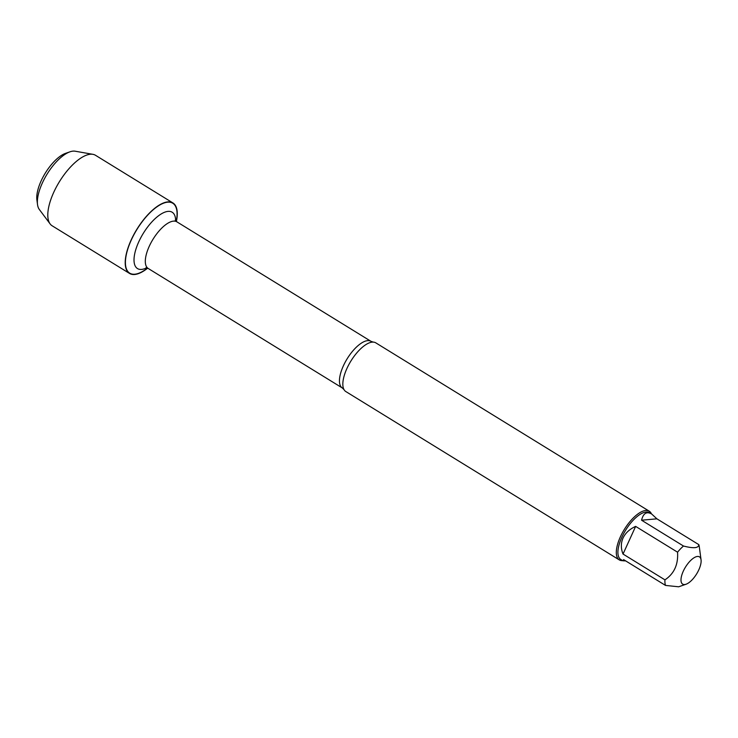 <?xml version="1.0" encoding="UTF-8"?>
<svg xmlns="http://www.w3.org/2000/svg" width="738" height="738" viewBox="0 0 738 738"><rect width="100%" height="100%" fill="white"/><g stroke="black" fill="none" stroke-linecap="round" stroke-linejoin="round"><path stroke-width="1.11" d="M649.274 511.203L375.808 342.856A28.598 11.679 121.6 0 0 373.299 342.109A28.598 11.679 121.6 0 0 346.925 368.474A28.598 11.679 121.6 0 0 344.028 389.655A28.598 11.679 121.6 0 0 345.827 391.555L619.293 559.902A28.598 11.679 -58.4 0 1 624.339 529.432A28.598 11.679 -58.4 0 1 649.274 511.203A28.598 11.679 -58.4 0 1 651.451 513.888M147.489 268.097A41.06 16.771 -58.4 0 1 125.838 257.258A41.06 16.771 -58.4 0 1 156.816 206.926A41.06 16.771 -58.4 0 1 176.244 221.382M622.678 560.64A28.598 11.679 -58.4 0 1 619.293 559.902M683.277 571.212A16.015 6.541 121.6 0 0 686.036 584.228A16.015 6.541 121.6 0 0 701.1 561.849A16.015 6.541 121.6 0 0 701.054 559.838A16.015 6.541 121.6 0 0 693.868 557.873A16.015 6.541 121.6 0 0 683.277 571.212M641.571 520.216L656.894 518.823L651.7 514.035C646.663 511.185 643.287 513.251 641.571 520.216L683.48 546.019A27.454 11.208 121.6 0 0 677.558 552.19C678.36 564.496 674.154 573.712 664.947 579.856A27.454 11.208 121.6 0 0 665.528 585.428L623.61 559.625L622.918 560.788L625.658 560.889M665.528 585.428L678.646 586.793L686.036 584.228M701.054 559.838L699.301 546.747A27.454 11.208 121.6 0 0 698.803 544.626C698.702 548.177 693.6 548.638 683.48 546.019M698.803 544.626L656.894 518.823M635.639 526.388C629.606 529.128 625.409 533.02 623.038 538.057C620.796 543.131 620.796 548.463 623.029 554.053L635.639 526.388L677.558 552.19M623.029 554.053L664.947 579.856M622.918 560.788L620.778 559.469A27.454 11.208 -58.4 0 1 621.83 537.31A27.454 11.208 -58.4 0 1 649.56 512.716L651.7 514.035M147.655 268.171A41.383 16.9 -58.4 0 1 129.547 273.438A41.383 16.9 -58.4 0 1 131.133 240.025A41.383 16.9 -58.4 0 1 172.932 202.95A41.383 16.9 -58.4 0 1 176.391 221.501M129.547 273.438L52.13 225.782A41.383 16.9 -58.4 0 1 50.11 223.909A41.383 16.9 -58.4 0 1 53.717 192.369A41.383 16.9 -58.4 0 1 92.942 154.334A41.383 16.9 -58.4 0 1 95.516 155.294L172.932 202.95M50.11 223.909L39.299 209.444A34.64 14.142 -58.4 0 1 37.527 204.574A34.64 14.142 -58.4 0 1 42.324 183.042A34.64 14.142 -58.4 0 1 70.009 151.807A34.64 14.142 -58.4 0 1 75.156 151.207L92.942 154.334M70.009 151.807L65.553 153.356A30.553 12.472 121.6 0 0 41.134 180.902A30.553 12.472 121.6 0 0 36.9 199.897L37.527 204.574M344.028 389.655L342.312 387.957A27.371 11.171 -58.4 0 1 347.146 358.797A27.371 11.171 -58.4 0 1 371.011 341.343L373.299 342.109M371.011 341.343L176.871 221.834A27.371 11.171 121.6 0 0 153.006 239.278A27.371 11.171 121.6 0 0 148.172 268.447L145.967 267.783L147.028 267.451M146.641 267.839A33.09 13.515 -58.4 0 1 134.75 253.586A33.09 13.515 -58.4 0 1 157.554 216.538A33.09 13.515 -58.4 0 1 175.635 220.745M342.312 387.957L148.172 268.447M176.871 221.834L175.284 220.164L175.459 221.252"/></g></svg>
